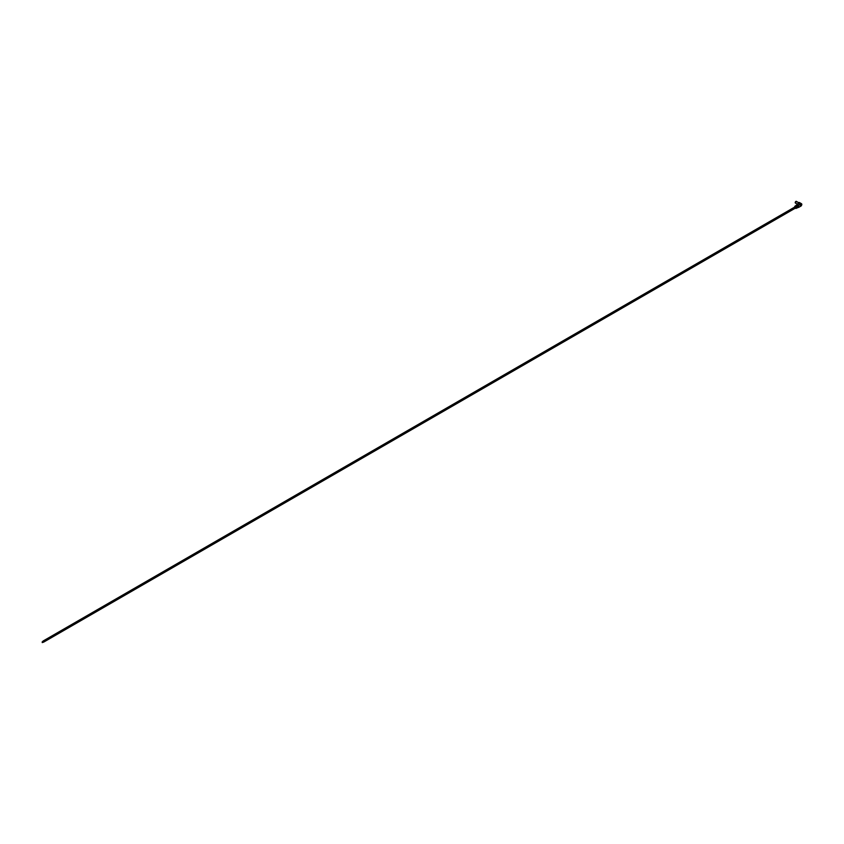 <?xml version="1.0" encoding="UTF-8"?>
<svg xmlns="http://www.w3.org/2000/svg" width="844" height="844" viewBox="0 0 844 844"><rect width="100%" height="100%" fill="white"/><g stroke="black" fill="none" stroke-linecap="round" stroke-linejoin="round"><path stroke-width="1.27" d="M795.217 202.465L795.217 202.613A0.96 0.559 -60 0 0 795.892 203.003A0.96 0.559 -60 0 1 795.892 201.431L795.217 202.528L795.892 201.431A0.96 0.559 -60 0 1 796.377 201.389L798.646 202.697M795.217 202.613A0.96 0.559 -60 0 1 795.892 201.431L795.892 201.431A0.96 0.559 -60 0 1 796.578 201.821M43.107 642.147L43.023 641.366M43.455 641.577L795.554 207.402L795.132 206.949M795.375 208.004L795.47 207.445M43.329 641.756L795.47 207.518M42.284 642.611L43.171 641.936M801.578 205.282A1.488 0.855 120 0 0 801.8 204.417A1.488 0.855 120 0 0 801.494 203.731A1.488 0.855 120 0 0 800.745 203.805L799.395 203.024L797.105 204.343L798.593 205.398L800.872 204.079A1.245 0.717 -60 0 1 800.872 206.105L798.593 207.424L798.329 205.704L796.873 204.86L796.166 205.356L797.548 206.664L795.934 205.525L795.227 206.02L796.504 207.202L794.995 206.189L794.763 207.044M801.315 205.208L800.323 205.408L801.42 204.775M801.494 203.731L799.479 202.571A1.488 0.855 120 0 0 797.759 203.963M798.245 207.424L800.745 206.231A1.488 0.855 120 0 0 801.389 205.609M800.745 203.805L798.466 205.124M798.593 205.398L798.593 206.126L797.337 205.134M797.105 204.343L797.105 204.997M795.386 208.12L796.768 208.109L796.609 206.21L797.031 207.993L797.812 207.624L797.601 205.588L798.065 207.508L798.593 206.696M796.768 207.751L796.525 206.463M797.812 207.149L797.559 205.862M797.285 206.59L796.303 205.736M796.367 207.128L795.259 206.337M795.987 208.468L796.367 206.843M795.987 207.054L794.763 206.347M798.466 205.324L800.745 204.005A1.245 0.717 -60 0 1 801.431 203.984M795.417 203.045L797.38 204.185M43.055 641.039L795.196 206.791M43.403 642.273L795.554 208.025M43.403 641.64L795.554 207.402M42.284 641.989L43.276 641.419M42.2 641.841L43.192 641.271M42.2 642.463L43.192 641.894M800.65 205.799A0.876 0.876 0 0 0 801.378 204.543"/></g></svg>
